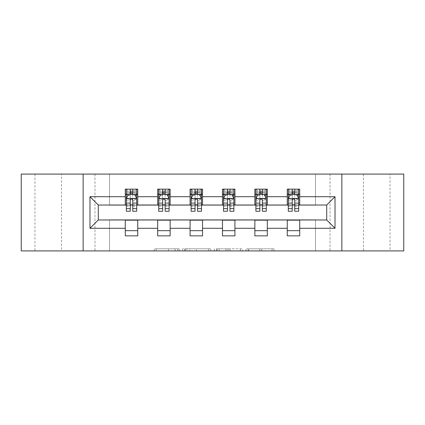 <?xml version="1.0" encoding="UTF-8"?>
<svg xmlns="http://www.w3.org/2000/svg" width="425" height="425" viewBox="0 0 425 425"><rect width="100%" height="100%" fill="white"/><g stroke="black" fill="none" stroke-linecap="round" stroke-linejoin="round"><path stroke-width="0.32" stroke-dasharray="2.12 1.59" d="M179.276 250.915L156.193 250.915L179.276 250.915L179.276 248.837L168.523 248.837L168.523 250.915L168.523 248.837L179.276 248.837L179.276 250.915L179.276 248.837L168.523 248.837L168.523 250.915L168.523 248.837L179.276 248.837L156.193 248.837L179.276 248.837M390.044 174.085L363.465 174.085L390.044 174.085L390.044 250.915L363.465 250.915L390.044 250.915M363.465 174.085L363.465 250.915M61.535 174.085L34.956 174.085L61.535 174.085L61.535 250.915L34.956 250.915L61.535 250.915M34.956 174.085L34.956 250.915M272.069 250.915L248.019 250.915L272.069 250.915L272.069 248.837L261.773 248.837L274.109 248.837L274.109 250.915L274.109 248.837L248.019 248.837L274.109 248.837L274.109 250.915L274.109 248.837L272.069 248.837L272.069 250.915M259.739 250.915L248.832 250.915L259.739 250.915L259.739 248.837L261.773 248.837L259.739 248.837L259.739 250.915L259.739 248.837L248.832 248.837L248.832 250.915L248.832 248.837L259.739 248.837L259.739 250.915M245.979 250.915L248.019 250.915L245.979 250.915L245.979 248.837L248.019 248.837L245.979 248.837L245.979 250.915M154.153 250.915L156.193 250.915L154.153 250.915L154.153 248.837L156.193 248.837L154.153 248.837L154.153 250.915M315.499 250.915L330.034 250.915L330.034 174.085L403.75 174.085L403.75 250.915L330.034 250.915L330.034 174.085L315.499 174.085L315.499 205.232L109.501 205.232L109.501 174.085L315.499 174.085L315.499 205.232L109.501 205.232L109.501 174.085L94.966 174.085L94.966 250.915L21.25 250.915L21.25 174.085L94.966 174.085L94.966 250.915L109.501 250.915L109.501 219.768L315.499 219.768L315.499 250.915L109.501 250.915L109.501 219.768L315.499 219.768L315.499 250.915M210.715 250.915L208.68 250.915L210.715 250.915L210.715 248.837L210.715 250.915M184.625 250.915L208.68 250.915L182.591 250.915L184.625 250.915L184.625 248.837L210.715 248.837L182.591 248.837L182.591 250.915L182.591 248.837L184.625 248.837L184.625 250.915M216.32 250.915L242.409 250.915L214.285 250.915L216.32 250.915L216.32 248.837L242.409 248.837L242.409 250.915L242.409 248.837L230.079 248.837L230.079 250.915M125.285 230.669L137.742 230.669L137.742 235.859L125.285 235.859L125.285 219.975L98.292 219.975L98.292 205.025L137.742 204.818L137.742 194.331L125.285 194.331L125.285 189.141L137.742 189.141L137.742 194.331M157.68 230.669L170.138 230.669L170.138 235.859L157.68 235.859L157.68 219.975L125.285 220.182M190.076 230.669L202.534 230.669L202.534 235.859L190.076 235.859L190.076 219.975L157.68 220.182M222.466 230.669L234.924 230.669L234.924 235.859L222.466 235.859L222.466 219.975L190.076 220.182M254.862 230.669L267.32 230.669L267.32 235.859L254.862 235.859L254.862 219.975L222.466 220.182M287.257 230.669L299.715 230.669L299.715 235.859L287.257 235.859L287.257 219.975L254.862 220.182M157.68 189.141L170.138 189.141L170.138 194.331L157.68 194.331L157.68 189.141M190.076 189.141L202.534 189.141L202.534 194.331L190.076 194.331L190.076 189.141M222.466 189.141L234.924 189.141L234.924 194.331L222.466 194.331L222.466 189.141M254.862 189.141L267.32 189.141L267.32 194.331L254.862 194.331L254.862 189.141M287.257 189.141L299.715 189.141L299.715 194.331L287.257 194.331L287.257 189.141M287.257 220.182L326.708 219.975L326.708 205.025L267.32 205.025L267.32 194.331M267.32 204.818L234.924 205.025L234.924 194.331M234.924 204.818L202.534 205.025L202.534 194.331M202.534 204.818L170.138 205.025L170.138 194.331M170.138 204.818L137.742 204.818M132.759 194.331L136.707 194.331L136.707 189.141L126.326 189.141L126.326 194.331L130.268 194.331M125.285 204.818L125.285 194.331M126.326 204.818L130.268 204.818M132.759 204.818L136.707 204.818M137.742 230.669L137.742 220.182M170.138 230.669L170.138 220.182M157.68 204.818L157.68 194.331M165.155 194.331L169.102 194.331L169.102 189.141L158.716 189.141L158.716 194.331L162.663 194.331M158.716 204.818L162.663 204.818M165.155 204.818L169.102 204.818M202.534 230.669L202.534 220.182M190.076 204.818L190.076 194.331M197.551 194.331L201.492 194.331L201.492 189.141L191.112 189.141L191.112 194.331L195.059 194.331M191.112 204.818L195.059 204.818M197.551 204.818L201.492 204.818M234.924 230.669L234.924 220.182M222.466 204.818L222.466 194.331M229.941 194.331L233.888 194.331L233.888 189.141L223.508 189.141L223.508 194.331L227.449 194.331M223.508 204.818L227.449 204.818M229.941 204.818L233.888 204.818M267.32 230.669L267.32 220.182M254.862 204.818L254.862 194.331M262.337 194.331L266.284 194.331L266.284 189.141L255.898 189.141L255.898 194.331L259.845 194.331M255.898 204.818L259.845 204.818M262.337 204.818L266.284 204.818M299.715 230.669L299.715 220.182M287.257 204.818L287.257 194.331M299.715 204.818L299.715 194.331M294.732 194.331L298.674 194.331L298.674 189.141L288.293 189.141L288.293 194.331L292.241 194.331M288.293 204.818L292.241 204.818M294.732 204.818L298.674 204.818M83.13 250.915L83.13 174.085M341.87 174.085L341.87 250.915M186.867 250.915L189.826 250.915L186.867 250.915L186.867 248.837L185.443 248.837L185.443 250.915L185.443 248.837L189.826 248.837L186.867 248.837L186.867 250.915M189.826 250.915L196.345 250.915L189.826 250.915L189.826 248.837L196.345 248.837L196.345 250.915L196.345 248.837L189.826 248.837L189.826 250.915M216.32 248.837L228.044 248.837L228.044 250.915L228.044 248.837L226.004 248.837L228.044 248.837L228.044 250.915L228.044 248.837L230.079 248.837M217.138 248.837L217.138 250.915L217.138 248.837M214.285 248.837L214.285 250.915L214.285 248.837M136.707 211.252L136.707 191.84L136.707 194.331L126.326 194.331L126.326 191.84L130.268 191.84L130.268 189.141L136.707 189.141L135.15 190.697L135.15 192.775L127.882 192.775L127.882 190.697L135.15 190.697M126.326 198.587L126.326 208.553L126.326 198.587L128.398 194.432L134.629 194.432L136.707 198.587L136.707 208.553L136.707 198.587M126.326 211.252L126.326 191.84L136.707 191.84L132.759 191.84L132.759 189.141M130.268 211.252L130.268 199.633L126.326 199.633M126.326 198.911L130.268 198.911L130.268 208.553L130.268 200.143C131.097 198.571 131.931 198.571 132.759 200.143L132.759 208.553L132.759 198.911L136.707 198.911M127.882 190.697L126.326 189.141L130.268 189.141M130.268 191.84L130.268 199.633M136.707 199.633L132.759 199.633L132.759 191.84M130.268 198.911L130.268 194.432M132.759 194.432L132.759 198.911M132.759 199.633L132.759 211.252M127.882 192.775L126.326 194.331L136.707 194.331L135.15 192.775M169.102 211.252L169.102 191.84L169.102 194.331L158.716 194.331L158.716 191.84L162.663 191.84L162.663 189.141L169.102 189.141L167.54 190.697L167.54 192.775L160.273 192.775L160.273 190.697L167.54 190.697M158.716 198.587L158.716 208.553L158.716 198.587L160.793 194.432L167.025 194.432L169.102 198.587L169.102 208.553L169.102 198.587M158.716 211.252L158.716 191.84L169.102 191.84L165.155 191.84L165.155 189.141M162.663 211.252L162.663 199.633L158.716 199.633M158.716 198.911L162.663 198.911L162.663 208.553L162.663 200.143C163.492 198.571 164.321 198.571 165.155 200.143L165.155 208.553L165.155 198.911L169.102 198.911M160.273 190.697L158.716 189.141L162.663 189.141M162.663 191.84L162.663 199.633M169.102 199.633L165.155 199.633L165.155 191.84M162.663 198.911L162.663 194.432M165.155 194.432L165.155 198.911M165.155 199.633L165.155 211.252M160.273 192.775L158.716 194.331L169.102 194.331L167.54 192.775M201.492 211.252L201.492 191.84L201.492 194.331L191.112 194.331L191.112 191.84L195.059 191.84L195.059 189.141L201.492 189.141L199.936 190.697L199.936 192.775L192.668 192.775L192.668 190.697L199.936 190.697M191.112 198.587L191.112 208.553L191.112 198.587L193.189 194.432L199.415 194.432L201.492 198.587L201.492 208.553L201.492 198.587M191.112 211.252L191.112 191.84L201.492 191.84L197.551 191.84L197.551 189.141M195.059 211.252L195.059 199.633L191.112 199.633M191.112 198.911L195.059 198.911L195.059 208.553L195.059 200.143C195.888 198.571 196.717 198.571 197.551 200.143L197.551 208.553L197.551 198.911L201.492 198.911M192.668 190.697L191.112 189.141L195.059 189.141M195.059 191.84L195.059 199.633M201.492 199.633L197.551 199.633L197.551 191.84M195.059 198.911L195.059 194.432M197.551 194.432L197.551 198.911M197.551 199.633L197.551 211.252M192.668 192.775L191.112 194.331L201.492 194.331L199.936 192.775M233.888 211.252L233.888 191.84L233.888 194.331L223.508 194.331L223.508 191.84L227.449 191.84L227.449 189.141L233.888 189.141L232.332 190.697L232.332 192.775L225.064 192.775L225.064 190.697L232.332 190.697M223.508 198.587L223.508 208.553L223.508 198.587L225.585 194.432L231.811 194.432L233.888 198.587L233.888 208.553L233.888 198.587M223.508 211.252L223.508 191.84L233.888 191.84L229.941 191.84L229.941 189.141M227.449 211.252L227.449 199.633L223.508 199.633M223.508 198.911L227.449 198.911L227.449 208.553L227.449 200.143C228.278 198.571 229.112 198.571 229.941 200.143L229.941 208.553L229.941 198.911L233.888 198.911M225.064 190.697L223.508 189.141L227.449 189.141M227.449 191.84L227.449 199.633M233.888 199.633L229.941 199.633L229.941 191.84M227.449 198.911L227.449 194.432M229.941 194.432L229.941 198.911M229.941 199.633L229.941 211.252M225.064 192.775L223.508 194.331L233.888 194.331L232.332 192.775M266.284 211.252L266.284 191.84L266.284 194.331L255.898 194.331L255.898 191.84L259.845 191.84L259.845 189.141L266.284 189.141L264.727 190.697L264.727 192.775L257.46 192.775L257.46 190.697L264.727 190.697M255.898 198.587L255.898 208.553L255.898 198.587L257.975 194.432L264.207 194.432L266.284 198.587L266.284 208.553L266.284 198.587M255.898 211.252L255.898 191.84L266.284 191.84L262.337 191.84L262.337 189.141M259.845 211.252L259.845 199.633L255.898 199.633M255.898 198.911L259.845 198.911L259.845 208.553L259.845 200.143C260.674 198.571 261.502 198.571 262.337 200.143L262.337 208.553L262.337 198.911L266.284 198.911M257.46 190.697L255.898 189.141L259.845 189.141M259.845 191.84L259.845 199.633M266.284 199.633L262.337 199.633L262.337 191.84M259.845 198.911L259.845 194.432M262.337 194.432L262.337 198.911M262.337 199.633L262.337 211.252M257.46 192.775L255.898 194.331L266.284 194.331L264.727 192.775M298.674 211.252L298.674 191.84L298.674 194.331L288.293 194.331L288.293 191.84L292.241 191.84L292.241 189.141L298.674 189.141L297.118 190.697L297.118 192.775L289.85 192.775L289.85 190.697L297.118 190.697M288.293 198.587L288.293 208.553L288.293 198.587L290.371 194.432L296.602 194.432L298.674 198.587L298.674 208.553L298.674 198.587M288.293 211.252L288.293 191.84L298.674 191.84L294.732 191.84L294.732 189.141M292.241 211.252L292.241 199.633L288.293 199.633M288.293 198.911L292.241 198.911L292.241 208.553L292.241 200.143C293.069 198.571 293.898 198.571 294.732 200.143L294.732 208.553L294.732 198.911L298.674 198.911M289.85 190.697L288.293 189.141L292.241 189.141M292.241 191.84L292.241 199.633M298.674 199.633L294.732 199.633L294.732 191.84M292.241 198.911L292.241 194.432M294.732 194.432L294.732 198.911M294.732 199.633L294.732 211.252M289.85 192.775L288.293 194.331L298.674 194.331L297.118 192.775M177.852 248.837L177.852 250.915L177.852 248.837M175.047 248.837L175.047 250.915L175.047 248.837M156.193 248.837L156.193 250.915L156.193 248.837M208.68 248.837L208.68 250.915L208.68 248.837M240.375 248.837L240.375 250.915L240.375 248.837M226.004 248.837L226.004 250.915L226.004 248.837M219.178 248.837L219.178 250.915L219.178 248.837M261.773 248.837L261.773 250.915L261.773 248.837M248.019 248.837L248.019 250.915L248.019 248.837M126.374 198.486L136.653 198.486M126.326 206.396L130.268 206.396M130.268 195.41L126.326 195.41M136.707 195.41L132.759 195.41M128.276 194.682L130.268 194.682M132.759 194.682L134.752 194.682M132.759 206.396L136.707 206.396M126.326 200.828L130.268 200.828M132.759 200.828L136.707 200.828M136.707 193.163L132.759 193.163M130.268 193.163L126.326 193.163M158.769 198.486L169.049 198.486M158.716 206.396L162.663 206.396M162.663 195.41L158.716 195.41M169.102 195.41L165.155 195.41M160.671 194.682L162.663 194.682M165.155 194.682L167.147 194.682M165.155 206.396L169.102 206.396M158.716 200.828L162.663 200.828M165.155 200.828L169.102 200.828M169.102 193.163L165.155 193.163M162.663 193.163L158.716 193.163M191.165 198.486L201.445 198.486M191.112 206.396L195.059 206.396M195.059 195.41L191.112 195.41M201.492 195.41L197.551 195.41M193.062 194.682L195.059 194.682M197.551 194.682L199.543 194.682M197.551 206.396L201.492 206.396M191.112 200.828L195.059 200.828M197.551 200.828L201.492 200.828M201.492 193.163L197.551 193.163M195.059 193.163L191.112 193.163M223.555 198.486L233.835 198.486M223.508 206.396L227.449 206.396M227.449 195.41L223.508 195.41M233.888 195.41L229.941 195.41M225.457 194.682L227.449 194.682M229.941 194.682L231.938 194.682M229.941 206.396L233.888 206.396M223.508 200.828L227.449 200.828M229.941 200.828L233.888 200.828M233.888 193.163L229.941 193.163M227.449 193.163L223.508 193.163M255.951 198.486L266.231 198.486M255.898 206.396L259.845 206.396M259.845 195.41L255.898 195.41M266.284 195.41L262.337 195.41M257.853 194.682L259.845 194.682M262.337 194.682L264.329 194.682M262.337 206.396L266.284 206.396M255.898 200.828L259.845 200.828M262.337 200.828L266.284 200.828M266.284 193.163L262.337 193.163M259.845 193.163L255.898 193.163M288.347 198.486L298.626 198.486M288.293 206.396L292.241 206.396M292.241 195.41L288.293 195.41M298.674 195.41L294.732 195.41M290.248 194.682L292.241 194.682M294.732 194.682L296.724 194.682M294.732 206.396L298.674 206.396M288.293 200.828L292.241 200.828M294.732 200.828L298.674 200.828M298.674 193.163L294.732 193.163M292.241 193.163L288.293 193.163M126.326 208.553L130.268 208.553M132.759 208.553L136.707 208.553M158.716 208.553L162.663 208.553M165.155 208.553L169.102 208.553M191.112 208.553L195.059 208.553M197.551 208.553L201.492 208.553M223.508 208.553L227.449 208.553M229.941 208.553L233.888 208.553M255.898 208.553L259.845 208.553M262.337 208.553L266.284 208.553M288.293 208.553L292.241 208.553M294.732 208.553L298.674 208.553"/><path stroke-width="0.64" d="M341.87 250.915L403.75 250.915L403.75 174.085L341.87 174.085L341.87 250.915L83.13 250.915L83.13 174.085L21.25 174.085L21.25 250.915L83.13 250.915M341.87 174.085L83.13 174.085M299.715 196.717L299.715 189.141L287.257 189.141L287.257 196.717L267.32 196.717L267.32 189.141L254.862 189.141L254.862 196.717L234.924 196.717L234.924 189.141L222.466 189.141L222.466 196.717L202.534 196.717L202.534 189.141L190.076 189.141L190.076 196.717L170.138 196.717L170.138 189.141L157.68 189.141L157.68 196.717L137.742 196.717L137.742 189.141L125.285 189.141L125.285 196.717L89.983 196.717L89.983 228.283L98.292 219.975L125.285 219.975L125.285 235.859L137.742 235.859L137.742 219.975L157.68 219.975L157.68 235.859L170.138 235.859L170.138 219.975L190.076 219.975L190.076 235.859L202.534 235.859L202.534 219.975L222.466 219.975L222.466 235.859L234.924 235.859L234.924 219.975L254.862 219.975L254.862 235.859L267.32 235.859L267.32 219.975L287.257 219.975L287.257 235.859L299.715 235.859L299.715 219.975L326.708 219.975L326.708 205.025L299.715 205.025L299.715 196.717L335.017 196.717L335.017 228.283L299.715 228.283M287.257 228.283L267.32 228.283M254.862 228.283L234.924 228.283M222.466 228.283L202.534 228.283M190.076 228.283L170.138 228.283M157.68 228.283L137.742 228.283M125.285 228.283L89.983 228.283M287.257 196.717L287.257 205.025L267.32 205.025L267.32 196.717M254.862 196.717L254.862 205.025L234.924 205.025L234.924 196.717M222.466 196.717L222.466 205.025L202.534 205.025L202.534 196.717M190.076 196.717L190.076 205.025L170.138 205.025L170.138 196.717M157.68 196.717L157.68 205.025L137.742 205.025L137.742 196.717M125.285 196.717L125.285 205.025L98.292 205.025L89.983 196.717M98.292 205.025L98.292 219.975M335.017 228.283L326.708 219.975M326.708 205.025L335.017 196.717M125.285 194.331L126.326 194.331M130.268 194.331L132.759 194.331M136.707 194.331L137.742 194.331M125.285 204.818L126.326 204.818M130.268 204.818L132.759 204.818M136.707 204.818L137.742 204.818M125.285 220.182L137.742 220.182M125.285 230.669L137.742 230.669M157.68 220.182L170.138 220.182M157.68 230.669L170.138 230.669M157.68 194.331L158.716 194.331M162.663 194.331L165.155 194.331M169.102 194.331L170.138 194.331M157.68 204.818L158.716 204.818M162.663 204.818L165.155 204.818M169.102 204.818L170.138 204.818M190.076 220.182L202.534 220.182M190.076 230.669L202.534 230.669M190.076 194.331L191.112 194.331M195.059 194.331L197.551 194.331M201.492 194.331L202.534 194.331M190.076 204.818L191.112 204.818M195.059 204.818L197.551 204.818M201.492 204.818L202.534 204.818M222.466 220.182L234.924 220.182M222.466 230.669L234.924 230.669M222.466 194.331L223.508 194.331M227.449 194.331L229.941 194.331M233.888 194.331L234.924 194.331M222.466 204.818L223.508 204.818M227.449 204.818L229.941 204.818M233.888 204.818L234.924 204.818M254.862 220.182L267.32 220.182M254.862 230.669L267.32 230.669M254.862 194.331L255.898 194.331M259.845 194.331L262.337 194.331M266.284 194.331L267.32 194.331M254.862 204.818L255.898 204.818M259.845 204.818L262.337 204.818M266.284 204.818L267.32 204.818M287.257 220.182L299.715 220.182M287.257 230.669L299.715 230.669M287.257 194.331L288.293 194.331M292.241 194.331L294.732 194.331M298.674 194.331L299.715 194.331M287.257 204.818L288.293 204.818M292.241 204.818L294.732 204.818M298.674 204.818L299.715 204.818M132.759 191.84L130.268 191.84M136.707 208.648L132.759 208.648L132.759 211.252L136.707 211.252L136.707 198.587L134.629 194.432L128.398 194.432L126.326 198.587L126.326 211.252L130.268 211.252L130.268 208.648L126.326 208.648M126.326 198.587L126.326 189.141M136.707 198.587L136.707 189.141M130.268 194.432L130.268 189.141M132.759 189.141L132.759 194.432M132.759 208.648L132.759 200.143C131.931 198.544 131.102 198.544 130.268 200.143L130.268 208.648M165.155 191.84L162.663 191.84M169.102 208.648L165.155 208.648L165.155 211.252L169.102 211.252L169.102 198.587L167.025 194.432L160.793 194.432L158.716 198.587L158.716 211.252L162.663 211.252L162.663 208.648L158.716 208.648M158.716 198.587L158.716 189.141M169.102 198.587L169.102 189.141M162.663 194.432L162.663 189.141M165.155 189.141L165.155 194.432M165.155 208.648L165.155 200.143C164.326 198.544 163.492 198.544 162.663 200.143L162.663 208.648M197.551 191.84L195.059 191.84M201.492 208.648L197.551 208.648L197.551 211.252L201.492 211.252L201.492 198.587L199.415 194.432L193.189 194.432L191.112 198.587L191.112 211.252L195.059 211.252L195.059 208.648L191.112 208.648M191.112 198.587L191.112 189.141M201.492 198.587L201.492 189.141M195.059 194.432L195.059 189.141M197.551 189.141L197.551 194.432M197.551 208.648L197.551 200.143C196.722 198.544 195.888 198.544 195.059 200.143L195.059 208.648M229.941 191.84L227.449 191.84M233.888 208.648L229.941 208.648L229.941 211.252L233.888 211.252L233.888 198.587L231.811 194.432L225.585 194.432L223.508 198.587L223.508 211.252L227.449 211.252L227.449 208.648L223.508 208.648M223.508 198.587L223.508 189.141M233.888 198.587L233.888 189.141M227.449 194.432L227.449 189.141M229.941 189.141L229.941 194.432M229.941 208.648L229.941 200.143C229.112 198.544 228.283 198.544 227.449 200.143L227.449 208.648M262.337 191.84L259.845 191.84M266.284 208.648L262.337 208.648L262.337 211.252L266.284 211.252L266.284 198.587L264.207 194.432L257.975 194.432L255.898 198.587L255.898 211.252L259.845 211.252L259.845 208.648L255.898 208.648M255.898 198.587L255.898 189.141M266.284 198.587L266.284 189.141M259.845 194.432L259.845 189.141M262.337 189.141L262.337 194.432M262.337 208.648L262.337 200.143C261.508 198.544 260.679 198.544 259.845 200.143L259.845 208.648M294.732 191.84L292.241 191.84M298.674 208.648L294.732 208.648L294.732 211.252L298.674 211.252L298.674 198.587L296.602 194.432L290.371 194.432L288.293 198.587L288.293 211.252L292.241 211.252L292.241 208.648L288.293 208.648M288.293 198.587L288.293 189.141M298.674 198.587L298.674 189.141M292.241 194.432L292.241 189.141M294.732 189.141L294.732 194.432M294.732 208.648L294.732 200.143C293.903 198.544 293.069 198.544 292.241 200.143L292.241 208.648M136.653 198.486L126.374 198.486M126.326 194.682L128.276 194.682M134.752 194.682L136.707 194.682M130.268 203.086L126.326 203.086M136.707 203.086L132.759 203.086M132.759 193.163L130.268 193.163M169.049 198.486L158.769 198.486M158.716 194.682L160.671 194.682M167.147 194.682L169.102 194.682M162.663 203.086L158.716 203.086M169.102 203.086L165.155 203.086M165.155 193.163L162.663 193.163M201.445 198.486L191.165 198.486M191.112 194.682L193.062 194.682M199.543 194.682L201.492 194.682M195.059 203.086L191.112 203.086M201.492 203.086L197.551 203.086M197.551 193.163L195.059 193.163M233.835 198.486L223.555 198.486M223.508 194.682L225.457 194.682M231.938 194.682L233.888 194.682M227.449 203.086L223.508 203.086M233.888 203.086L229.941 203.086M229.941 193.163L227.449 193.163M266.231 198.486L255.951 198.486M255.898 194.682L257.853 194.682M264.329 194.682L266.284 194.682M259.845 203.086L255.898 203.086M266.284 203.086L262.337 203.086M262.337 193.163L259.845 193.163M298.626 198.486L288.347 198.486M288.293 194.682L290.248 194.682M296.724 194.682L298.674 194.682M292.241 203.086L288.293 203.086M298.674 203.086L294.732 203.086M294.732 193.163L292.241 193.163"/></g></svg>
